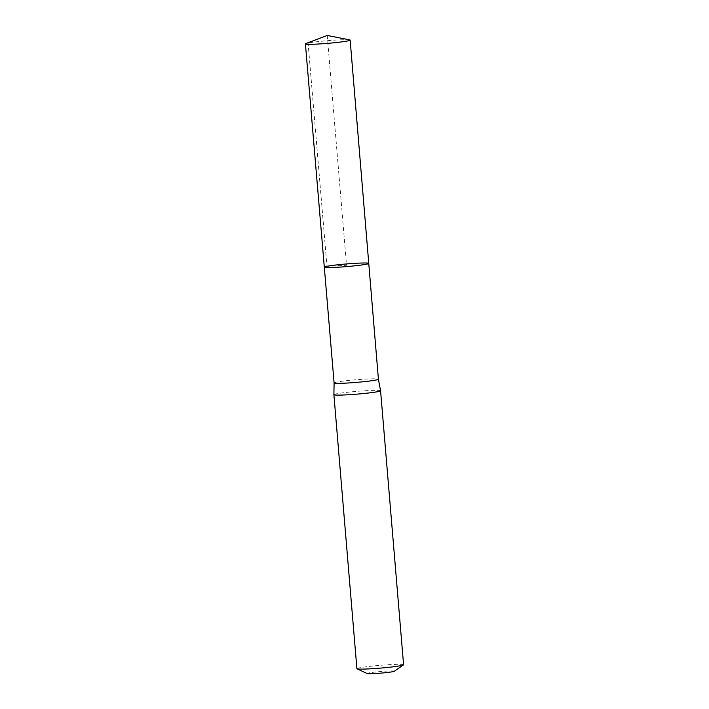 <?xml version="1.0" encoding="UTF-8"?>
<svg xmlns="http://www.w3.org/2000/svg" width="709" height="709" viewBox="0 0 709 709"><rect width="100%" height="100%" fill="white"/><g stroke="black" fill="none" stroke-linecap="round" stroke-linejoin="round"><path stroke-width="0.53" stroke-dasharray="3.54 2.66" d="M334.099 382.931L334.099 382.922A22.236 1.321 175.2 0 1 336.748 382.08A22.236 1.321 175.2 0 1 361.555 379.342A22.236 1.321 175.2 0 1 378.411 379.209L378.411 379.209M380.573 390.756A23.424 1.391 -4.8 0 0 362.822 390.907A23.424 1.391 -4.8 0 0 336.686 393.779A23.424 1.391 -4.8 0 0 333.895 394.674M394.266 671.272A13.666 0.806 -4.8 0 0 384.686 671.219A13.666 0.806 -4.8 0 0 368.724 672.947A13.666 0.806 -4.8 0 0 367.173 673.55M403.589 664.767A23.424 1.391 -4.8 0 0 385.9 664.9A23.424 1.391 -4.8 0 0 359.693 667.781A23.424 1.391 -4.8 0 0 356.902 668.684M368.76 263.402A22.307 1.321 -4.8 0 0 351.912 263.535A22.307 1.321 -4.8 0 0 326.964 266.274A22.307 1.321 -4.8 0 0 324.305 267.133M349.67 39.89A22.449 1.329 -4.8 0 0 330.961 40.413A22.449 1.329 -4.8 0 0 308.087 43.019A22.449 1.329 -4.8 0 0 305.854 43.568M327.23 35.45L346.533 265.272L326.964 266.274L308.087 43.019L327.23 35.45"/><path stroke-width="1.06" d="M357.035 668.817A23.424 1.391 -4.8 0 0 380.361 668.108A23.424 1.391 -4.8 0 0 403.474 664.918L394.266 671.272A13.666 0.806 -4.8 0 1 380.786 673.133A13.666 0.806 -4.8 0 1 367.173 673.55L357.035 668.817A23.424 1.391 -4.8 0 1 356.902 668.684L333.895 394.683A23.424 1.391 -4.8 0 0 333.895 394.683L334.099 382.931L324.305 267.133A22.307 1.321 -4.8 0 0 346.639 266.593A22.307 1.321 -4.8 0 0 368.76 263.402A22.307 1.321 -4.8 0 0 351.912 263.535A22.307 1.321 -4.8 0 0 326.964 266.274A22.307 1.321 -4.8 0 0 324.305 267.133A22.307 1.321 -4.8 0 0 346.639 266.593A22.307 1.321 -4.8 0 0 368.76 263.402L378.411 379.218A22.236 1.321 175.2 0 1 378.411 379.218A22.236 1.321 175.2 0 1 356.37 382.39A22.236 1.321 175.2 0 1 334.099 382.931A22.236 1.321 175.2 0 1 334.099 382.922M333.895 394.683A23.424 1.391 -4.8 0 0 357.354 394.107A23.424 1.391 -4.8 0 0 380.573 390.765A23.424 1.391 -4.8 0 0 380.573 390.756L378.411 379.209M403.474 664.918A23.424 1.391 -4.8 0 0 403.589 664.767L380.573 390.765M347.481 40.989A22.449 1.329 -4.8 0 0 350.157 40.121A22.449 1.329 -4.8 0 0 349.67 39.89L327.23 35.45L305.854 43.568A22.449 1.329 -4.8 0 0 305.411 43.878A22.449 1.329 -4.8 0 0 322.365 43.754A22.449 1.329 -4.8 0 0 347.481 40.989M368.76 263.402L350.157 40.121M324.305 267.133L305.411 43.878"/></g></svg>
